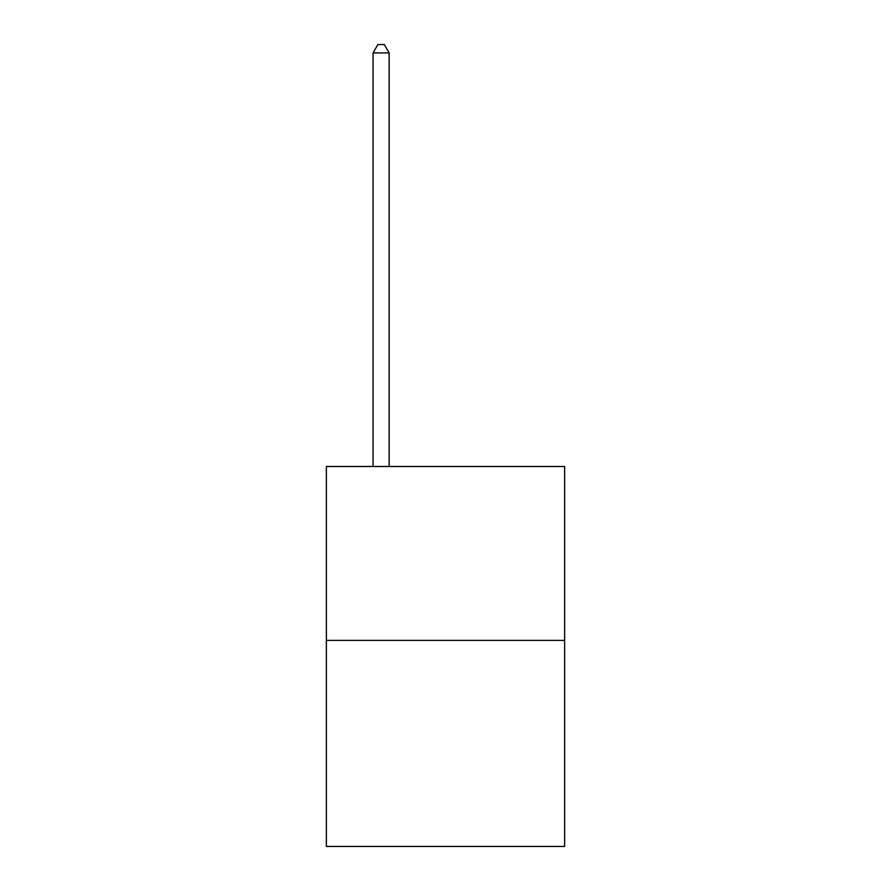 <?xml version="1.0" encoding="UTF-8"?>
<svg xmlns="http://www.w3.org/2000/svg" width="891" height="891" viewBox="0 0 891 891"><rect width="100%" height="100%" fill="white"/><g stroke="black" fill="none" stroke-linecap="round" stroke-linejoin="round"><path stroke-width="1.34" d="M564.638 640.373L564.638 466.494L326.362 466.494L326.362 846.45L564.638 846.45L564.638 640.373L326.362 640.373M389.155 466.494L389.155 52.925L373.051 52.925L373.051 466.494M373.051 52.925L377.884 44.55L384.322 44.55L389.155 52.925"/></g></svg>
